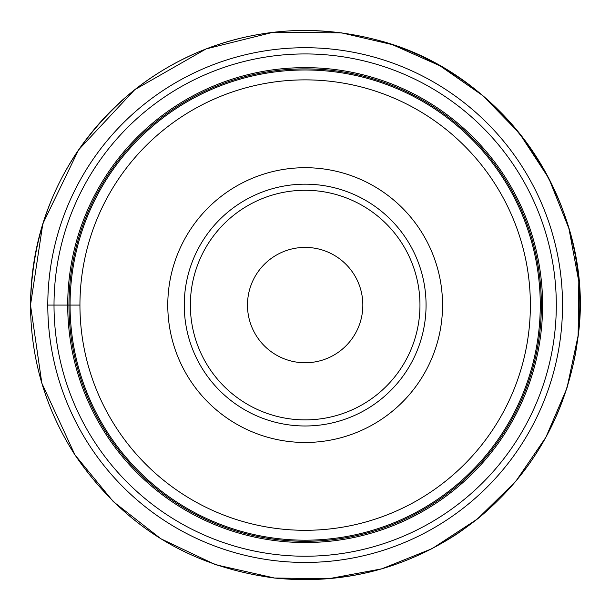 <?xml version="1.0" encoding="UTF-8"?>
<svg xmlns="http://www.w3.org/2000/svg" width="610" height="610" viewBox="0 0 610 610"><rect width="100%" height="100%" fill="white"/><g stroke="black" fill="none" stroke-linecap="round" stroke-linejoin="round"><path stroke-width="0.91" d="M47.793 305.084A257.367 257.367 0 0 1 305.16 47.717A257.367 257.367 0 0 1 562.527 305.084A257.367 257.367 0 0 1 305.16 562.45A257.367 257.367 0 0 1 47.793 305.084L79.948 305.084M362.836 305.084A57.675 57.675 0 0 0 276.322 255.132A57.675 57.675 0 0 0 276.322 355.035A57.675 57.675 0 0 0 362.836 305.084M541.36 305.084A236.2 236.2 0 0 1 305.16 541.284A236.2 236.2 0 0 1 68.96 305.084A236.2 236.2 0 0 1 305.16 68.884A236.2 236.2 0 0 1 541.36 305.084M70.058 305.084A235.102 235.102 0 0 0 422.715 508.694A235.102 235.102 0 0 0 422.715 101.481A235.102 235.102 0 0 0 70.058 305.084M426.062 305.084A120.902 120.902 0 0 0 244.709 200.377A120.902 120.902 0 0 0 244.709 409.79A120.902 120.902 0 0 0 426.062 305.084A120.902 120.902 0 0 0 244.709 200.377A120.902 120.902 0 0 0 244.709 409.79A120.902 120.902 0 0 0 426.062 305.084M442.547 305.084A137.387 137.387 0 0 0 236.466 186.111A137.387 137.387 0 0 0 236.466 424.064A137.387 137.387 0 0 0 442.547 305.084M530.372 305.084A225.212 225.212 0 0 0 192.554 110.044A225.212 225.212 0 0 0 192.554 500.131A225.212 225.212 0 0 0 530.372 305.084M556.305 305.084A251.145 251.145 0 0 0 305.16 53.939A251.145 251.145 0 0 0 54.016 305.084A251.145 251.145 0 0 0 305.16 556.228A251.145 251.145 0 0 0 556.305 305.084M419.962 305.084A114.802 114.802 0 0 0 247.759 205.662A114.802 114.802 0 0 0 247.759 404.506A114.802 114.802 0 0 0 419.962 305.084M67.718 305.084A237.442 237.442 0 0 1 305.16 67.641A237.442 237.442 0 0 1 542.603 305.084A237.442 237.442 0 0 1 305.16 542.534A237.442 237.442 0 0 1 67.718 305.084M30.5 305.084L30.508 305.084C30.828 359.305 45.636 409.234 74.931 454.862C123.083 525.66 189.588 566.713 274.447 578.028C340.319 584.738 401.052 570.129 456.654 534.185C520.955 490.166 560.582 429.913 575.527 353.434C584.388 302.354 579.431 252.654 560.666 204.319C543.014 160.095 515.816 122.831 479.086 92.522C424.095 48.632 361.44 28.052 291.13 30.782C231.846 34.274 178.974 54.511 132.507 91.485C66.322 147.315 32.322 218.517 30.5 305.084C30.835 359.313 45.651 409.241 74.954 454.877C123.243 525.843 189.946 566.911 275.057 578.082C351.002 585.295 418.902 565.241 478.751 517.92C534.215 471.446 567.125 412.406 577.479 340.792C597.815 211.243 508.404 72.422 375.486 39.597C317.421 24.705 260.424 28.022 204.48 49.555C150.411 71.324 107.276 106.506 75.083 155.093C45.697 200.774 30.843 250.771 30.508 305.084L41.846 383.202L74.938 454.862L113.277 501.595L160.91 538.805L215.528 564.7L274.492 578.021L328.63 578.737L381.86 568.817L432.101 548.642L477.416 519.003L515.663 481.503L545.897 437.294L566.98 388.051L578.112 335.66L578.814 281.599L568.909 228.453L548.786 178.28L519.224 133.01L482.838 95.64L440.031 65.834L392.375 44.644L341.562 32.848L272.822 32.338L206.104 48.914L134.726 89.716L78.621 149.793L42.814 223.794L30.508 305.084"/></g></svg>
